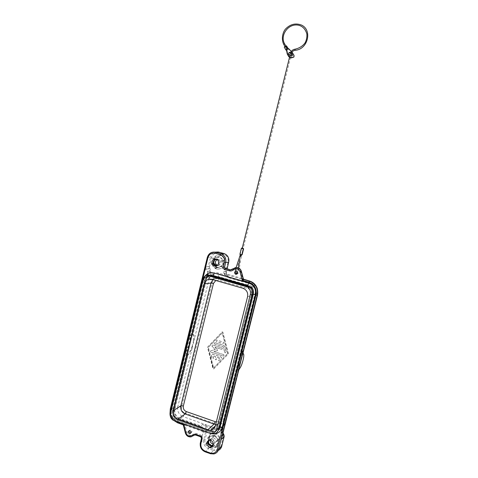 <?xml version="1.0" encoding="UTF-8"?>
<svg xmlns="http://www.w3.org/2000/svg" width="478" height="478" viewBox="0 0 478 478"><rect width="100%" height="100%" fill="white"/><g stroke="black" fill="none" stroke-linecap="round" stroke-linejoin="round"><path stroke-width="0.36" stroke-dasharray="2.39 1.79" d="M247.819 285.509L212.585 275.692C209.113 275.471 206.813 277.079 205.689 280.514L173.825 410.59L205.665 280.52C206.693 277.103 208.952 275.501 212.447 275.716L247.759 285.707C251.488 287.194 253.053 289.973 252.45 294.036L219.33 426.543C218.595 429.053 216.994 430.541 214.538 431.007L211.617 430.708L211.091 433.319L215.04 433.785M247.652 285.73C251.356 287.236 252.946 290.009 252.432 294.042L219.539 425.677L220.005 426.059L218.709 426.406L218.5 427.278C217.819 429.74 216.259 431.198 213.815 431.646L210.858 431.365L177.392 419.499C173.92 417.808 172.415 415.053 172.863 411.229L204.787 280.676C205.916 277.228 208.223 275.615 211.706 275.836L212.483 276.003M173.825 410.59C173.132 414.569 174.56 417.366 178.109 418.991L211.491 430.815L214.389 431.138C216.875 430.648 218.518 429.125 219.312 426.561L219.539 425.677M203.216 432.584C204.112 429.674 203.311 427.452 200.808 425.928L200.503 426.394C202.116 427.266 202.786 428.664 202.499 430.588L203.216 432.584L201.686 437.944L200.993 436.647L201.573 435.398L202.26 436.695L201.579 437.167M211.82 446.655L208.103 443.136L207.548 443.668L209.878 434.329L212.256 433.146C215.447 432.775 217.938 434.096 219.737 437.107L219.145 437.627L218.661 439.557L216.803 447.002L217.388 446.482L215.441 447.145L212.047 446.751M219.737 437.107L217.388 446.482M187.782 355.064L174.368 408.606L177.804 406.736L192.544 346.61L192.096 346.43L193.548 340.515L194.086 340.312L192.544 346.61C191.2 350.41 189.682 353.218 187.985 355.029L174.888 408.529C174.195 413.273 175.982 416.649 180.248 418.656L200.808 425.928L202.535 424.47L206.699 426.561L207.255 425.342L215.476 428.24L214.927 429.465L206.699 426.561L207.177 430.899L205.934 430.851L203.724 439.736C203.108 443.901 204.698 446.888 208.504 448.705L213.576 450.545L210.362 453.658L205.217 451.782L208.504 448.705L209.059 447.456L214.132 449.29L213.576 450.545L216.988 450.838L213.815 453.957L210.362 453.658M207.548 443.668C209.292 446.613 211.73 447.946 214.867 447.659L216.803 447.002M213.009 279.654C214.419 278.477 216.026 278.017 217.831 278.262L248.285 286.949C251.948 288.413 253.483 291.138 252.886 295.123L221.667 420.001C220.95 422.444 219.396 423.902 217.012 424.386L215.703 424.446M239.006 369.38L236.771 370.193L236.353 370.826L220.824 433.038L221.661 436.528L220.95 433.618L222.449 432.064L222.366 431.09L221.72 430.684L221.923 432.231L223.256 434.705L223.459 436.253L224.128 436.701M222.963 433.032L222.479 431.987L221.923 432.231M185.177 424.858L185.064 425.241L183.672 425.235L183.205 424.315L183.534 423.849L185.333 424.488L185.177 424.858L184.144 424.607L184.251 425.223M208.396 440.411L210.541 438.834L212.268 438.983C215.405 441.194 215.632 443.476 212.937 445.819M217.275 424.428L215.644 428.073L219.45 428.378C222.282 427.726 224.122 425.952 224.965 423.042L225.001 422.486C224.2 425.551 222.348 427.517 219.45 428.378L215.476 428.24L183.026 416.577L184.759 413.028L217.275 424.428C220.137 425.121 222.067 424.076 223.071 421.291L225.001 422.48L257.421 293.444L240.422 361.9L236.383 370.731C237.727 368.747 239.024 365.801 240.279 361.888L241.886 355.465C242.477 351.999 242.43 349.968 241.731 349.37L242.316 352.382L241.934 355.865M214.712 435.141L218.661 439.557L216.785 441.319L216.415 440.901L217.95 439.467L214.73 435.864L213.17 437.274L212.298 436.964L213.869 435.554L209.537 436.462L207.446 437.973L209.4 436.247L214.712 435.141L212.8 436.862M190.889 432.925C192.234 432.04 192.222 431.066 190.847 429.997L190.202 429.931L189.228 430.642M192.658 334.445L192.915 334.11M214.664 433.958L217.078 432.261M212.602 446.267L216.438 445.508L217.066 444.893L217.723 442.55C218.111 440.722 217.681 439.067 216.432 437.573C215.094 436.175 213.552 435.625 211.796 435.924C210.075 436.348 208.964 437.454 208.456 439.228L207.799 441.564L206.06 443.524L208.026 441.75L211.957 446.165L211.037 447.026M210.816 447.235L210.021 447.982L210.523 447.88L211.348 447.103M216.438 445.508L217.066 444.893M212.824 445.986L217.281 445.078L215.393 446.888M205.665 280.52L203.21 279.72L171.465 409.544C170.646 415.131 172.749 419.104 177.768 421.476L211.091 433.319M207.255 425.342L202.535 424.47C205.241 425.737 206.376 427.864 205.934 430.851L203.084 433.373M171.465 409.544L173.855 410.578C173.281 414.474 174.751 417.246 178.252 418.895L211.491 430.815M185.345 432.877L183.433 425.396M243.081 352.728L241.814 349.567L255.706 294.084C256.465 288.939 254.481 285.432 249.767 283.55L249.707 281.291C255.838 283.723 258.407 288.282 257.421 294.956L242.979 353.212L241.731 349.37L255.599 293.952C256.333 288.993 254.421 285.611 249.875 283.795L228.442 277.682C225.64 276.439 224.086 274.659 223.782 272.335L224.827 267.692M214.927 429.465C217.586 430.331 220.029 430.021 222.258 428.527L224.23 423.777L221.977 427.41L219.271 428.557L221.923 427.511L222.258 428.527L221.72 430.684M201.818 436.677L201.304 436.163M221.732 438.015L221.523 436.193L221.882 437.239L238.665 370.366M222.222 436.008L221.661 436.528L221.768 437.83M236.353 370.826L220.836 432.841L222.348 431.287L224.23 423.777L224.965 423.042L240.422 361.9M251.798 286.149L218.452 276.619C218.805 275.011 218.763 274.091 218.315 273.87L251.804 283.406C252.175 283.609 252.169 284.524 251.798 286.149C254.601 287.266 255.772 289.345 255.324 292.393L257.379 293.199C258.12 292.524 257.678 290.242 256.041 286.364L251.757 283.406C256.262 285.193 258.156 288.539 257.421 293.444L255.599 293.952L241.731 349.502L242.949 353.063L257.511 295.01L255.616 294.03C256.029 292.697 255.939 291.012 255.336 288.969C255.234 287.427 251.213 283.591 249.857 283.795L228.418 277.688C227.349 277.354 226.297 276.66 225.269 275.591L224.009 273.41L224.702 274.187L242.466 279.236L242.555 278.549L243.368 278.794M207.799 441.564L208.032 442.485L209.734 444.193C208.492 442.706 208.067 441.051 208.456 439.228L208.916 437.077L207.315 438.487L207.446 437.973M219.145 437.627C217.353 434.627 214.867 433.313 211.688 433.683L209.878 434.329M207.775 274.653C205.552 275.74 204.106 277.533 203.437 280.018L171.405 411.008C170.867 413.464 171.291 415.788 172.683 417.981L171.919 418.501L214.813 433.725M215.022 433.642L171.919 418.501M171.793 418.298L171.369 418.585M183.361 424.141L184.144 424.607L184.43 424.165M210.021 447.982L209.657 447.563L211.24 446.082L209.734 444.193C211.061 445.592 212.602 446.147 214.365 445.86C216.086 445.442 217.209 444.337 217.723 442.55L218.189 440.387L216.654 441.833L216.785 441.319M216.654 441.833L216.415 440.901M184.144 424.607L183.528 424.685M206.06 443.524L206.43 443.937L208.032 442.485M241.683 349.765L241.701 349.454M172.863 411.229L204.787 280.676M172.833 411.247C172.265 415.161 173.735 417.945 177.248 419.6L172.683 417.981M208.103 443.13L210.428 433.797M192.096 346.43C190.836 350.004 189.407 352.633 187.812 354.323L187.968 354.67M221.977 427.41L223.704 425.737L222.366 431.09L222.987 432.937M184.341 352.889L184.861 352.86L185.255 352.083L185.123 351.336L184.341 352.889L170.748 408.505L170.335 408.774L207.338 257.361L210.589 257.122L208.277 266.581L205.63 266.885L205.361 269.006L204.853 268.959L205.63 266.885L206.323 269.144L208.193 271.343L208.289 272.113L207.793 272.066L208.193 271.343L209.896 271.229L210.003 271.988L211.24 272.209L211.037 270.685L209.896 271.229L208.581 268.863L209.723 268.319L211.037 270.685M193.548 340.515C193.954 337.283 193.644 335.335 192.622 334.672L189.133 336.201L188.673 336.805L188.559 335.622L189.079 335.61L205.361 269.006L205.922 269.867L206.323 269.144L208.581 268.863L208.277 266.581L209.519 266.802L209.723 268.319M177.643 422.839L178.479 422.05C172.743 419.343 170.347 414.802 171.279 408.427L184.861 352.86L187.478 355.058L187.812 354.323L185.255 352.083C188.78 349.932 192.311 335.526 189.133 336.201L189.079 335.61L192.61 334.092L207.793 272.066L205.922 269.867M225.455 269.377L224.756 268.122L225.538 268.69L225.455 269.377L230.271 270.733L230.276 269.801M170.317 408.839C169.397 415.376 171.871 420.031 177.75 422.803L182.817 424.607L183.205 424.315L178.151 422.516C172.253 419.732 169.786 415.059 170.748 408.505L174.368 408.606C173.651 413.524 175.504 417.025 179.931 419.11L183.026 416.577C178.874 414.629 177.129 411.349 177.804 406.736L181.538 406.969L212.68 280.108L208.994 279.481C210.416 275.244 213.266 273.32 217.55 273.703L251.757 283.406L249.875 283.795L228.442 277.682L229.936 277.497C227.169 276.392 226.01 274.324 226.458 271.289L223.913 271.528M227.653 353.559L222.312 332.891L208.342 347.41L213.612 367.988L227.653 353.559L222.222 332.933L208.247 347.458L213.523 368.042L227.564 353.606M222.234 331.893L222.838 332.085L228.347 353.391L228.167 354.108L213.469 369.082L207.661 347.578L207.834 346.873L222.145 331.935L222.748 332.12L228.257 353.439L228.078 354.156L213.594 369.04L212.997 368.843L207.566 347.625L207.739 346.914L222.145 331.935M224.654 352.292L223.238 346.807L214.58 344.07C213.845 343.455 213.899 342.965 214.736 342.606L223.59 345.367L224.618 346.466L226.034 351.957L225.377 352.878L224.654 352.292L225.467 352.83L226.124 351.91L224.708 346.419L223.686 345.319L214.831 342.559C213.995 342.923 213.941 343.407 214.676 344.023L223.328 346.759L224.744 352.244M223.124 342.117C223.865 342.738 223.812 343.228 222.969 343.586L216.875 341.704C216.14 341.083 216.199 340.599 217.042 340.24L223.214 342.075C223.955 342.69 223.901 343.18 223.059 343.545L216.97 341.662C216.235 341.041 216.289 340.551 217.131 340.193L223.214 342.075M223.441 354.622C224.17 355.226 224.128 355.716 223.304 356.092L210.9 352.161C210.212 351.653 210.212 351.175 210.888 350.715L215.172 349.663L211.993 346.233L212.471 344.979L221.696 347.865C222.431 348.48 222.384 348.97 221.547 349.334L214.879 347.255L217.49 350.063L217.335 350.685L213.815 351.551L223.531 354.568C224.26 355.178 224.218 355.668 223.393 356.038L210.995 352.113C210.308 351.605 210.308 351.127 210.983 350.667L215.267 349.615L212.089 346.192L212.561 344.931L221.786 347.823C222.521 348.432 222.473 348.922 221.643 349.287L214.975 347.207L217.58 350.015L217.424 350.637L213.911 351.503L223.531 354.568M219.593 358.034L216.952 357.185L216.42 359.337L215.781 359.862L215.046 358.894L215.578 356.743L212.949 355.901L213.487 358.004L212.847 358.918L212.118 358.333L211.258 354.975L211.903 354.061L221.141 356.982L221.475 358.255L218.721 360.812L218.165 359.51L219.593 358.034L218.255 359.456L218.81 360.759L221.565 358.201L221.23 356.935L211.999 354.007L211.354 354.921L212.214 358.285L212.943 358.864L213.582 357.95L213.039 355.853L215.668 356.696L215.136 358.841L215.871 359.809L216.516 359.283L217.048 357.138L219.689 357.986M242.979 353.212C243.505 353.123 243.774 353.738 243.774 355.064C243.433 359.528 242.125 363.901 239.86 368.185L238.558 370.253L236.461 370.952L220.902 433.134L221.613 436.05M221.882 437.233L238.827 369.673L236.544 370.528M242.483 278.925L243.457 279.176L243.212 278.614M236.485 274.229L236.891 274.139C238.713 273.261 238.779 272.239 237.088 271.068L235.146 271.558M237.088 271.068C235.296 271.474 234.979 272.424 236.144 273.924L235.427 274.073M205.319 275.669L204.494 276.744M236.891 274.139L236.556 274.211M236.144 273.924L236.467 274.223M224.009 273.41L223.782 272.335M244.294 279.54L243.41 279.505L243.607 279.182M243.41 279.505L242.466 279.236M215.004 256.208L220.023 255.228C222.145 255.622 223.764 256.794 224.887 258.735L224.307 258.789C223.19 256.853 221.577 255.688 219.462 255.294L215.004 256.208L213.152 263.778L211.228 263.981L211.354 263.456L211.599 264.364L211.228 263.981M243.457 279.176L244.318 279.576M215.459 259.016L217.46 258.945C221.553 259.889 220.274 266.849 216.158 266.061M221.858 261.46L221.619 260.546L221.858 261.46L223.363 261.311L222.885 263.599L222.228 265.905L220.722 266.085L220.089 266.754L220.722 266.085M224.307 258.789L223.824 260.755L219.856 256.644L212.614 258.317L212.483 258.843L214.048 258.718L213.582 260.994C213.194 262.852 213.624 264.471 214.867 265.864L215.082 266.091M211.354 263.456L212.925 263.294L213.582 260.994C214.096 259.178 215.214 257.989 216.94 257.427L212.614 258.317M215.447 266.174L217.096 267.889L215.202 268.128L220.089 266.754M217.096 267.889L222.437 266.389L220.591 266.616M221.989 260.928L223.824 260.755L221.953 268.349L222.533 268.301L217.926 269.174C215.865 268.738 214.293 267.572 213.212 265.672L215.548 256.148M215.351 266.073L213.152 263.778L212.668 265.732C213.75 267.62 215.315 268.785 217.371 269.216L221.953 268.349M224.887 258.735L222.533 268.301M213.212 265.672L212.668 265.732M226.363 276.242L229.936 277.497L226.309 275.322L226.345 276.242L218.052 273.882L218.004 272.962L226.309 275.322L225.825 270.978L228.072 261.872C228.604 258.228 227.217 255.76 223.913 254.475L218.805 253.065L218.787 252.127M211.587 275.149L210.708 274.39L208.151 279.57L211.587 275.149C213.313 273.852 215.237 273.374 217.365 273.721L229.554 277.36C225.622 275.017 226.453 273.524 226.464 271.217L225.825 270.978M212.925 263.294L213.164 264.197L211.599 264.364M213.164 264.197L214.867 265.864C216.205 267.16 217.753 267.596 219.516 267.172C221.248 266.616 222.372 265.427 222.885 263.599C223.28 261.735 222.85 260.11 221.595 258.718L219.886 257.05L218.362 257.164L217.986 256.782L219.02 256.811L216.94 257.427C218.703 256.991 220.25 257.421 221.595 258.718L223.118 260.402L221.619 260.546M215.16 266.174L216.385 267.555L214.831 267.746L215.202 268.128M219.856 256.644L217.986 256.782M247.012 285.892C250.759 287.386 252.324 290.176 251.721 294.257L218.476 427.296C217.735 429.812 216.134 431.305 213.666 431.777L210.732 431.473L215.459 433.152M208.091 272.107L208.085 271.683M211.939 279.343L218.601 278.423L211.198 279.182M206.191 443.01L206.43 443.937M207.942 437.872L207.315 438.487M214.891 446.99L215.518 446.368M209.657 447.563L210.523 447.88M213.17 437.274L212.298 436.964M209.34 440.119L210.744 439.401C213.206 439.503 214.365 440.847 214.216 443.429L213.331 444.875M210.254 440.124L212.417 437.89C214.861 437.985 216.014 439.318 215.865 441.887L213.439 443.925M211.24 446.082L212.101 446.392M218.189 440.387L217.95 439.467M214.73 435.864L213.869 435.554M209.537 436.462L208.916 437.077M218.362 257.164L217.496 256.925L219.886 257.05M213.11 258.174L212.483 258.843M214.831 267.746L215.703 267.991M216.815 259.417L217.066 259.452C218.888 260.014 219.671 261.275 219.408 263.247L217.406 265.398M217.018 259.536L218.697 259.309C220.501 259.865 221.278 261.119 221.021 263.079C220.483 264.681 219.414 265.415 217.795 265.284L217.58 265.242M223.363 261.311L223.118 260.402M214.67 258.054L214.048 258.718M216.385 267.555L217.245 267.794M221.601 266.569L222.228 265.905M252.217 294.944L252.725 295.183L251.506 295.159L251.739 294.251C252.432 290.582 251.171 287.887 247.963 286.161M251.506 295.159L218.709 426.406M211.79 275.806C208.348 275.609 206.018 277.234 204.811 280.67M240.685 254.368L241.647 254.631L240.685 254.368M242.137 254.714L239.89 254.26L241.372 248.261M240.368 254.392L241.33 254.655L240.368 254.392M291.526 53.309L243.123 248.614L242.167 248.375L242.836 248.59M242.938 248.124L242.818 248.626L241.868 248.387M243.147 248.56L241.886 248.267M285.402 46.372L285.049 46.748L285.623 46.671L285.981 46.288L285.402 46.372M284.302 47.191L286.238 50.202M284.577 47.197L286.812 46.008M287.29 49.007L288.12 48.852M290.744 52.496L291.592 53.094M292.046 52.132L291.281 51.451M292.052 55.854L290.761 56.338C289.28 55.836 288.509 54.886 288.455 53.5L288.867 52.789M290.612 52.885L291.472 53.572M292.273 52.323L291.998 52.634L288.479 49.043L288.754 48.732M291.998 52.634L293.6 55.305L293.886 54.994M293.343 57.521L293.761 56.948L293.6 55.305M285.402 47.041L287.063 50.041L286.585 50.136M287.063 50.041L288.467 49.043M207.177 430.899L204.972 439.772L203.724 439.736L200.33 442.867M200.192 443.763C200.127 447.563 201.806 450.24 205.217 451.782L205.116 451.83M252.432 294.042L253.292 294.257M219.312 426.561L220.155 426.776M215.333 425.916L217.012 424.386C218.643 424.769 222.21 420.323 221.696 419.624L215.387 425.731M247.586 296.677L252.886 295.123L221.696 419.624L220.412 418.842C219.766 420.873 218.41 421.901 216.337 421.913M181.538 406.969C181.126 409.813 182.196 411.833 184.759 413.028M193.536 435.548L190.997 436.88C188.242 437.023 186.372 435.673 185.392 432.823L185.572 432.686C186.551 435.53 188.422 436.88 191.176 436.737L194.964 434.825L200.826 436.796L196.123 435.105M201.686 437.944L200.378 442.67M223.459 436.253L221.123 445.574L221.786 446.046M201.573 435.398L196.876 433.719L196.291 434.962L194.964 434.825L193.62 435.374L193.202 434.496C194.247 433.528 195.466 433.271 196.876 433.719M200.503 426.394L179.931 419.11L178.479 422.05L183.534 423.849M215.835 280.466L218.685 280.251L248.327 288.772C250.854 289.782 251.912 291.664 251.506 294.412L220.412 418.842M203.066 431.652L185.064 425.241L186.844 432.214C188.338 435.476 190.459 436.241 193.202 434.496M177.768 421.476L178.109 418.991M221.123 445.574C219.916 448.926 217.58 450.162 214.132 449.29M255.324 292.393L223.071 421.291M188.559 335.622L204.853 268.959M185.123 351.336C188.356 349.37 191.582 336.177 188.673 336.805M171.405 411.008L170.222 411.785M223.256 434.705L223.824 434.496M251.506 294.412L252.868 294.95L252.892 291.861L252.276 290.182C251.458 288.694 250.143 287.613 248.327 286.943L248.327 288.772M203.437 280.018L202.385 280.198M182.817 424.607L183.672 425.235L185.572 432.686L186.844 432.214M204.972 439.772C204.441 443.339 205.809 445.902 209.059 447.456M201.531 438.015L200.826 436.796M202.499 430.588L185.333 424.488M202.618 279.415L170.825 409.323M175.474 421.046C171.53 418.071 169.995 414.169 170.861 409.335M194.086 340.312C194.522 336.87 194.193 334.791 193.118 334.08L208.289 272.113L210.003 271.988L208.151 279.57L208.994 279.481L194.086 340.312M257.534 295.034L257.313 288.658M212.68 280.108C213.672 277.276 215.596 276.111 218.452 276.619M236.801 268.642L235.774 268.594M223.937 273.261L242.555 278.549L240.685 271.54C239.114 268.313 236.909 267.692 234.059 269.676C232.977 270.733 231.716 271.086 230.271 270.733M236.114 267.531L237.148 267.572L236.114 267.513M240.685 271.54L241.366 271.337M249.653 281.058L244.36 279.773M228.305 277.437C226.518 276.732 225.317 275.651 224.702 274.187M211.24 272.209L210.708 274.39C212.913 272.747 215.345 272.275 218.004 272.962M218.805 253.065C215.351 252.492 213.027 253.92 211.832 257.355L209.519 266.802M227.05 268.887L228.711 262.099L228.072 261.872M237.166 267.531L236.12 267.507M234.943 267.764L232.009 269.7M232.971 269L234.059 269.676M242.848 288.246L248.327 286.943L218.601 278.423L218.685 280.251M211.832 257.355L210.589 257.122C211.288 254.625 212.812 252.97 215.166 252.157M223.907 253.531L223.913 254.475M247.269 285.623L247.162 285.294M213.618 275.991L213.475 275.657M205.456 281.405L204.584 281.56M174.046 409.724L172.666 410.046L173.06 410.375M178.479 419.116L177.75 419.63M211.121 430.678L210.481 431.234M239.155 268.248L238.373 267.919L239.347 268.08M235.875 268.278L236.807 268.582L240.96 255.945L240.428 255.605L241.402 255.766L239.341 268.068L237.399 273.47M291.508 53.381L290.54 53.142M295.087 50.286L295.028 49.198M283.705 44.323L284.541 43.701M292.65 52.771L292.369 53.082M293.737 55.669L294.018 55.358M293.725 57.139L294.012 56.828M241.689 248.249L240.201 254.236M241.33 254.625L240.948 255.951L240.022 255.646M214.867 447.659L215.441 447.145M209.185 440.142L210.541 438.834M216.988 450.838C219.282 450.366 220.872 448.758 221.768 445.998L224.182 436.109M243.774 355.064L242.316 352.382L240.32 361.876L237.291 369.386L239.86 368.185L241.288 365.479L243.165 359.815L243.78 355.244M211.688 433.683L212.256 433.146M190.202 429.931L189.318 430.624M173.735 420.425C171.608 418.346 170.377 415.818 170.037 412.849M219.462 255.294L220.023 255.228M215.733 259.052L217.078 258.867M217.371 269.216L217.926 269.174M228.711 262.099L228.92 260.313M210.744 439.401L212.417 437.89M217.066 259.452L218.697 259.309M210.523 275.442C207.213 276.087 205.092 278.059 204.154 281.357L172.666 410.046C172.008 414.617 173.747 417.868 177.876 419.809L210.577 431.401L214.939 431.538C216.325 430.57 217.185 432.1 220.005 426.059L252.725 295.183C253.4 291.819 252.462 288.999 249.904 286.716M240.685 254.398L239.777 259.56M284.828 46.354L285.049 46.748M288.736 53.189L288.455 53.5M293.761 56.948L294.048 56.643M242.119 254.702L243.601 248.715M241.396 255.76L241.641 254.601M238.391 267.853L237.273 271.713M213.433 444.205L213.78 443.883M217.496 265.32L217.795 265.284M285.802 45.966L285.981 46.288M242.173 248.405L242.286 247.939M289.507 57.324L289.949 55.526M236.807 268.582L236.066 272.872"/><path stroke-width="0.72" d="M217.078 432.261L219.844 428.043L218.858 428.915C218.207 431.305 216.809 432.99 214.664 433.958L211.204 433.749C214.007 433.468 215.829 431.933 216.677 429.142L218.858 428.915L252.414 294.681L253.25 294.43C253.836 291.855 253.376 289.471 251.882 287.284L211.79 275.806M204.172 284.046C205.325 280.55 207.661 278.931 211.198 279.182L242.848 288.246C246.618 289.758 248.196 292.566 247.586 296.677L215.387 425.731C214.652 428.246 213.057 429.752 210.601 430.242L207.595 429.949L177.589 419.314C174.04 417.641 172.558 414.832 173.132 410.883L204.172 284.046L210.995 282.988L213.009 279.654M215.703 424.446L214.084 424.111L207.595 429.949M205.319 275.669C207.793 273.075 210.756 272.197 214.21 273.034L248.608 282.833C253.967 284.966 256.214 288.957 255.348 294.795L222.174 427.35C221.075 431.048 218.697 433.193 215.04 433.785M212.937 445.819L210.553 445.86C208.229 444.636 207.512 442.813 208.396 440.411M209.197 447.073C205.904 444.474 205.899 442.168 209.185 440.142L210.888 440.286C214.228 442.951 214.198 445.269 210.798 447.241L209.197 447.073M189.228 430.642C188.888 431.634 189.192 432.381 190.136 432.871L190.889 432.925M212.602 446.267L211.348 447.103M212.047 446.147L212.824 445.986M211.204 433.749L172.934 420.126C170.819 418.119 170.037 415.705 170.586 412.884L202.899 280.741L204.602 277.64L208.324 275.794L247.765 287.105C250.048 289.053 250.896 291.508 250.305 294.478L216.677 429.142M216.337 421.913L215.184 421.68L214.084 424.111L185.195 413.978C181.748 412.359 180.296 409.634 180.857 405.804L173.132 410.883M183.433 425.396L183.743 424.297L182.817 424.607M242.979 353.212L243.081 352.728M238.665 370.366L221.9 437.28M172.964 420.15L171.369 418.585C170.078 416.428 169.696 414.157 170.222 411.785L202.385 280.198L204.459 276.427L206.532 274.91L207.775 274.653L212.608 275.985M189.963 430.696L189.318 430.624C187.866 431.455 187.842 432.441 189.252 433.576L189.909 433.648C191.355 432.811 191.373 431.831 189.963 430.696M243.063 354.007C245.334 353.14 241.952 366.62 239.341 368.855L239.006 369.38M235.427 274.073L236.162 274.264C237.996 273.38 238.062 272.358 236.365 271.181M235.146 271.558C234.441 272.466 234.525 273.296 235.409 274.043M214.413 266.055C210.368 265.105 211.664 258.234 215.733 259.052L216.11 259.13C220.233 260.092 218.787 267.106 214.676 266.115L214.413 266.055M204.494 276.744L203.21 279.72M236.556 274.211L236.162 274.264M248.769 282.169L242.286 280.323L239.974 271.653L241.217 271.343L243.218 278.847L243.929 279.582L249.295 281.106C255.605 283.615 258.251 288.306 257.236 295.183L255.999 294.986C256.925 288.724 254.511 284.452 248.769 282.169L249.295 281.106L243.929 279.582L242.286 280.323L243.218 278.847L244.294 279.54M241.354 271.319C240.709 269.257 239.37 268.003 237.339 267.555C239.203 267.823 240.542 269.078 241.36 271.319L243.356 278.817L241.217 271.343C240.565 269.281 239.227 268.027 237.196 267.578L237.166 267.531M216.158 266.061L215.733 265.971C212.459 263.766 212.363 261.448 215.459 259.016M207.111 274.754L251.482 287.631L206.902 274.856M251.338 287.427L251.882 287.284M247.765 287.105L251.482 287.631M251.183 287.708C252.569 289.865 252.982 292.189 252.414 294.681L250.305 294.478M219.844 428.043L253.25 294.43M208.324 275.794L206.532 274.91M232.852 269.072L230.372 269.873L224.797 267.949L225.246 268.445L230.067 269.807L229.518 270.841C230.976 271.199 232.242 270.847 233.324 269.783L232.971 269M224.845 267.949L224.69 267.172L225.246 268.445L224.69 269.478L229.518 270.841M213.331 444.875L212.118 445.442C210.41 445.562 209.245 444.749 208.629 442.998L208.611 441.421L209.34 440.119M213.439 443.925C211.27 443.674 210.212 442.407 210.254 440.124M217.406 265.398L216.164 265.469L213.803 263.253L213.786 261.675C214.275 260.157 215.285 259.405 216.815 259.417M217.58 265.242C215.889 264.615 215.172 263.372 215.441 261.514L217.018 259.536M247.963 286.161L247.12 285.862M243.147 248.56L243.613 248.769L242.125 254.762L239.896 254.314L241.378 248.309L243.302 248.781L241.814 254.786M242.836 248.59L243.135 248.614M241.868 248.387L242.824 248.632M241.886 248.267L241.378 248.309M243.613 248.769L243.302 248.781M288.359 48.804L286.453 45.846L285.623 45.996L284.302 47.191M287.129 53.59L287.403 53.279L288.79 56.01L290.534 57.533L293.623 57.211L290.941 58.005L288.766 56.667L287.272 54.086L286.376 49.443L285.88 50.041L286.585 50.136M291.592 53.094L292.47 55.149L291.64 56.028L290.983 56.016C289.525 55.484 288.778 54.54 288.736 53.189L289.572 52.299L290.744 52.496M293.623 57.211L294.012 56.828L294.018 55.358L292.046 52.132M291.281 51.451L288.754 48.732L288.12 48.852L286.453 45.846M287.403 53.279L286.651 49.132L287.29 49.007L285.623 45.996M288.867 52.789L290.612 52.885M291.472 53.572L292.052 55.854M286.376 49.443L286.651 49.132M242.944 248.148L241.982 247.891L242.944 248.148M200.33 442.867L200.192 443.763M215.184 421.68L186.36 411.6L185.195 413.978L177.589 419.314M220.155 426.776L222.174 427.35M185.345 432.877L185.948 432.913C187.448 436.193 189.575 436.958 192.329 435.207L193.363 435.691L194.791 434.968L195.998 435.141M196.123 435.105L196.016 434.43C194.6 433.982 193.375 434.239 192.329 435.207M255.348 294.795L253.292 294.257M221.786 446.046L224.128 436.701M186.36 411.6C183.97 410.488 182.972 408.606 183.361 405.959L213.469 283.4L215.835 280.466M185.948 432.913L183.743 424.297L177.613 422.116L177.643 422.839L182.763 424.661L183.397 425.253L185.362 432.96C186.306 435.781 188.189 437.089 190.997 436.88L193.536 435.548M210.278 453.007C213.78 453.903 216.152 452.642 217.382 449.236L218.643 449.266C217.902 451.824 216.295 453.383 213.815 453.957L210.266 453.706L210.278 453.007L205.122 451.13L205.116 451.83C201.34 450.025 199.744 447.05 200.348 442.891L200.378 442.67M249.653 281.058L249.588 281.04C255.891 283.544 258.532 288.228 257.523 295.093L218.643 449.266L221.75 446.213C221.021 448.728 219.432 450.27 216.988 450.838M215.166 252.157L218.733 252.109L215.59 252.276L215.028 253.28L220.221 254.714C223.579 256.029 224.983 258.538 224.445 262.249L225.7 262.482C226.333 258.156 224.69 255.234 220.776 253.704L215.1 252.163C211.216 251.775 208.629 253.507 207.338 257.361L207.942 257.648L202.618 279.415M170.222 411.785L170.586 412.884M170.317 408.839L170.825 409.323M222.987 432.937L223.806 434.46L224.092 436.868L221.613 439.222L221.864 437.442M210.362 453.658L205.116 451.83M222.222 436.008L223.782 434.544L222.963 433.032M183.361 405.959L180.857 405.804L210.995 282.988L213.469 283.4M200.826 436.796L200.724 436.121L196.016 434.43M224.69 267.172L224.797 267.949M201.531 438.015L202.11 438.72L200.969 443.303C200.431 446.936 201.818 449.541 205.122 451.13M200.969 443.303L200.348 442.891L201.483 438.308L200.73 436.838M202.11 438.72C202.284 437.507 201.824 436.641 200.724 436.121M220.221 254.714L220.776 253.704L223.853 253.519L218.787 252.127M177.613 422.116L175.474 421.046M257.534 295.034L243.057 352.83M239.341 368.855L238.636 370.48M217.382 449.236L255.999 294.986M239.974 271.653C239.46 270.022 238.403 269.018 236.801 268.642M235.774 268.594L233.324 269.783M224.445 262.249L223.28 266.963C223.101 268.2 223.573 269.036 224.69 269.478M207.942 257.648C209.155 254.153 211.515 252.701 215.028 253.28M227.05 268.887L228.711 262.165L225.7 262.482L224.541 267.19L223.28 266.963M236.114 267.513L232.911 269.012M228.92 260.313C228.711 256.883 227.026 254.619 223.865 253.519L223.865 253.519C227.713 255.025 229.332 257.905 228.711 262.165L228.723 262.105M214.21 273.034L213.427 275.639M247.819 285.509L248.608 282.833M236.12 267.507L234.943 267.764M232.009 269.7L230.276 269.801M236.114 267.531L230.372 269.873L225.461 268.445M170.037 412.849L170.288 408.977L207.321 257.427C208.575 253.585 211.168 251.834 215.1 252.163L218.255 251.996L223.907 253.531M202.899 280.741L202.385 280.198M247.162 285.294L246.726 285.754M213.475 275.657L212.979 276.093M235.875 268.278L236.819 268.582M241.402 255.766L240.04 255.587L240.356 254.481M290.54 53.142L291.52 53.375M284.541 43.701C279.672 35.282 288.527 22.723 298.923 25.298C302.807 26.398 305.454 29.272 306.858 33.914C307.121 37.069 306.535 40.044 305.095 42.847C302.676 46.115 299.312 48.23 295.004 49.198L295.087 50.286C293.289 50.531 292.112 51.54 291.526 53.309M285.802 45.966L284.589 43.779L283.705 44.323M290.941 58.005L291.221 57.695M290.254 57.844L290.534 57.533M288.766 56.667L289.047 56.356M288.509 56.32L288.79 56.01M287.272 54.086L287.553 53.775M240.022 255.646L235.893 268.23C234.991 272.203 234.901 274.223 235.624 274.294M215.333 425.916L210.601 430.242M224.182 436.109L223.824 434.496M200.706 436.826L196.022 435.147M177.643 422.839L173.735 420.425M243.368 278.794L243.661 279.194M257.313 288.658C255.981 284.792 253.418 282.253 249.612 281.04L243.702 279.23M204.602 277.64L204.459 276.427M249.904 286.716L247.132 285.282L213.433 275.645L210.523 275.442M237.399 273.47L236.903 274.055M295.087 50.286C307.892 49.581 312.576 30.132 301.564 25.095C295.547 22.83 290.158 24.181 285.396 29.158C282.689 32.408 281.195 38.969 283.657 44.239L284.828 46.354M284.219 47.035L285.88 50.041M289.949 55.526L290.558 53.07C291.263 50.835 292.745 49.545 295.004 49.198M214.676 266.115L216.002 266.031M239.777 259.56L238.391 267.853M241.862 248.417L241.982 247.915M212.118 445.442L213.433 444.205M190.794 432.943L189.909 433.648M216.164 265.469L217.496 265.32M292.47 55.149L292.189 55.46M242.286 247.939L289.507 57.324M236.066 272.872C235.953 274.073 236.353 273.691 237.273 271.713M210.798 447.241L212.172 446.034"/></g></svg>
